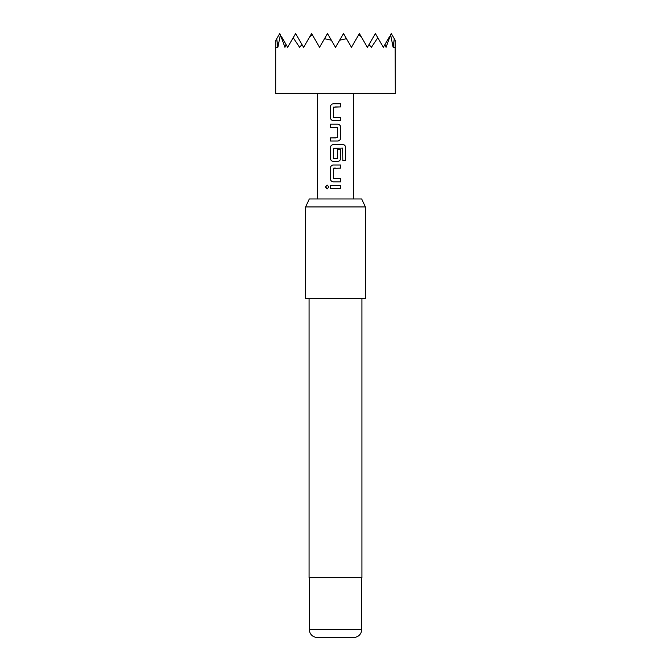 <?xml version="1.0" encoding="UTF-8"?>
<svg xmlns="http://www.w3.org/2000/svg" width="671" height="671" viewBox="0 0 671 671"><rect width="100%" height="100%" fill="white"/><g stroke="black" fill="none" stroke-linecap="round" stroke-linejoin="round"><path stroke-width="1.01" d="M325.427 186.957L327.121 185.028L328.849 186.966L327.121 188.895L325.427 186.957M327.163 188.895L325.536 186.957L327.171 185.028M335.5 120.629L333.353 120.629C331.625 120.444 330.677 119.463 330.509 117.702L330.509 106.714C330.686 104.953 331.633 103.971 333.353 103.787L340.591 103.779L340.591 106.924L333.537 107.134L333.537 117.282L340.591 117.492L340.591 120.629L333.328 120.629C331.6 120.428 330.644 119.455 330.451 117.702L330.459 106.714C330.627 104.953 331.583 103.98 333.328 103.787L335.5 103.787M333.747 117.492L335.5 117.492M340.532 117.492L340.532 120.629M335.5 127.322L330.451 127.322L330.451 124.185L337.723 124.185C339.442 124.395 340.398 125.368 340.591 127.113L340.591 138.1C340.415 139.862 339.459 140.835 337.723 141.027L330.509 141.027L330.509 137.891L337.513 137.681L337.513 127.532L330.509 127.322L330.509 124.185M333.764 158.641L337.513 158.431L337.513 149.507L340.591 149.507L340.591 158.507C340.415 160.268 339.459 161.241 337.723 161.434L333.353 161.434C331.625 161.25 330.677 160.268 330.509 158.507L330.509 147.519C330.677 145.75 331.625 144.777 333.353 144.592M337.496 149.507L340.532 149.507L340.532 158.507C340.365 160.268 339.417 161.241 337.698 161.434M335.5 181.841L333.328 181.841C331.6 181.64 330.644 180.667 330.451 178.914L330.459 167.926C330.627 166.156 331.583 165.183 333.328 164.991L340.591 164.991L340.591 168.136L333.537 168.346L333.537 178.494L340.591 178.704L340.591 181.841L333.353 181.841C331.625 181.656 330.677 180.675 330.509 178.914L330.509 167.926C330.677 166.156 331.625 165.183 333.353 164.991M335.5 168.136L333.764 168.136M340.532 178.704L340.532 181.841M335.5 188.534L330.451 188.534L330.459 185.397L340.591 185.397L340.591 188.534L330.509 188.534L330.509 185.397M276.72 38.7L275.848 40.21L275.706 47.356L275.706 93.344L395.294 93.344L395.152 40.21L394.28 38.7L393.131 47.356L390.606 34.766L386.077 47.356L384.995 44.487L383.334 47.356L377.781 37.735L371.373 47.356L369.05 44.487L367.389 47.356L361.266 36.754L358.717 34.766L351.445 47.356L346.446 38.7L339.627 40.21L335.5 47.356L331.373 40.21L324.554 38.7L319.555 47.356L312.283 34.766L309.734 36.754L303.611 47.356L301.95 44.487L299.627 47.356L293.219 37.735L287.666 47.356L286.005 44.487L284.923 47.356L280.394 34.766L277.869 47.356L276.72 38.7L279.698 33.55L280.394 34.766M335.5 161.434L333.328 161.434C331.6 161.233 330.644 160.26 330.451 158.507L330.451 147.519C330.627 145.75 331.583 144.777 333.328 144.592L343.04 144.592C344.6 144.793 345.448 145.766 345.599 147.519L345.599 160.704L342.847 160.704L342.655 148.073L333.537 148.283L333.537 158.431L337.303 158.641M333.747 178.704L335.5 178.704M335.5 124.185L337.698 124.185C339.417 124.378 340.365 125.351 340.532 127.113L340.532 138.1C340.365 139.862 339.417 140.843 337.698 141.027L330.451 141.027L330.451 137.891L335.5 137.891M309.323 198.977L361.677 198.977L365.393 206.945L305.607 206.945L309.323 198.977M317.266 637.45L353.734 637.45L317.266 637.45A7.968 7.968 0 0 1 309.289 629.482L309.289 577.656M353.734 637.45A7.968 7.968 0 0 0 361.711 629.482L361.711 577.656M309.088 298.629L309.088 577.656L361.912 577.656L361.912 298.629M305.607 206.945L305.607 298.629L365.393 298.629L365.393 206.945M324.554 38.7L327.532 33.55L331.373 40.21M293.219 37.735L295.643 33.55L301.95 44.487M281.543 36.754L286.005 44.487M390.606 34.766L391.302 33.55L394.28 38.7M384.995 44.487L389.457 36.754M369.05 44.487L375.357 33.55L377.781 37.735M339.627 40.21L343.468 33.55L346.446 38.7M358.717 34.766L359.413 33.55L361.266 36.754M393.131 47.356L395.294 47.356M275.706 47.356L277.869 47.356M309.734 36.754L311.587 33.55L312.283 34.766M335.5 185.397L340.591 185.397M340.532 185.397L340.532 188.534M335.5 164.991L340.532 164.991L340.532 168.136M343.04 144.592L342.956 144.592C344.508 144.777 345.355 145.75 345.481 147.519L345.481 160.704L342.764 160.704M340.532 103.779L340.591 106.924M340.532 106.924L335.5 106.924M309.289 629.482L361.711 629.482M353.441 198.977L353.441 93.344M317.559 198.977L317.559 93.344"/></g></svg>
